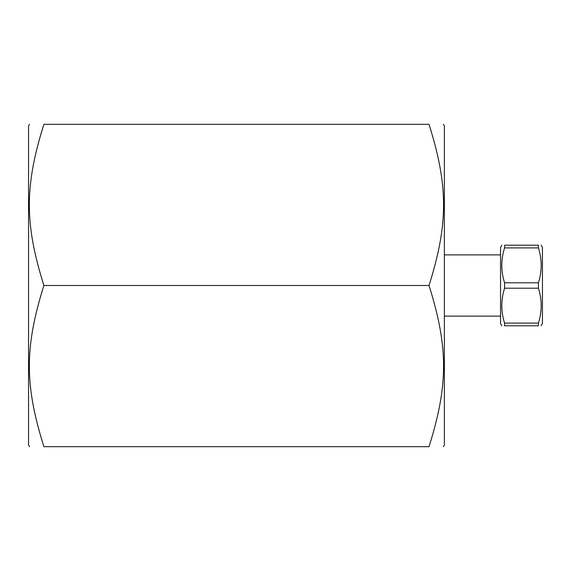 <?xml version="1.0" encoding="UTF-8"?>
<svg xmlns="http://www.w3.org/2000/svg" width="571" height="571" viewBox="0 0 571 571"><rect width="100%" height="100%" fill="white"/><g stroke="black" fill="none" stroke-linecap="round" stroke-linejoin="round"><path stroke-width="0.86" d="M504.578 247.9L504.578 245.209C500.881 245.209 500.881 245.209 504.578 245.209C500.881 245.209 500.881 245.209 504.578 245.209L538.417 245.209C542.115 245.209 542.115 245.209 538.417 245.209C542.115 245.209 542.115 245.209 538.417 245.209L538.417 247.9C542.115 259.534 542.115 271.168 538.417 282.809L504.578 282.809C500.881 271.168 500.881 259.534 504.578 247.9L538.417 247.9M504.578 323.1C500.881 311.466 500.881 299.832 504.578 288.191L538.417 288.191C542.115 299.832 542.115 311.466 538.417 323.1L504.578 323.1L504.578 325.791L538.417 325.791C542.115 325.791 542.115 325.791 538.417 325.791C542.115 325.791 542.115 325.791 538.417 325.791L538.417 323.1M541.165 325.791L542.45 323.571L542.45 247.429L541.165 245.209M538.417 282.809L538.417 288.191M504.578 288.191L504.578 282.809M504.578 325.791C500.881 325.791 500.881 325.791 504.578 325.791C500.881 325.791 500.881 325.791 504.578 325.791M501.83 245.209L500.546 247.429L500.546 323.571L501.83 325.791M43.896 124.328L429.028 124.328C448.421 185.953 448.421 223.868 429.028 285.5L43.896 285.5C24.503 223.868 24.503 185.953 43.896 124.328C24.503 124.328 24.503 124.328 43.896 124.328C24.503 124.328 24.503 124.328 43.896 124.328M429.028 285.5C448.421 347.132 448.421 385.047 429.028 446.672C448.421 446.672 448.421 446.672 429.028 446.672C448.421 446.672 448.421 446.672 429.028 446.672L43.896 446.672C24.503 446.672 24.503 446.672 43.896 446.672C24.503 446.672 24.503 446.672 43.896 446.672C24.503 385.047 24.503 347.132 43.896 285.5M29.499 124.328L28.55 125.977L28.55 445.023L29.499 446.672M429.028 124.328C448.421 124.328 448.421 124.328 429.028 124.328C448.421 124.328 448.421 124.328 429.028 124.328M443.424 124.328L444.374 125.977L444.374 445.023L443.424 446.672M500.546 254.88L444.374 254.88M500.546 316.12L444.374 316.12"/></g></svg>
